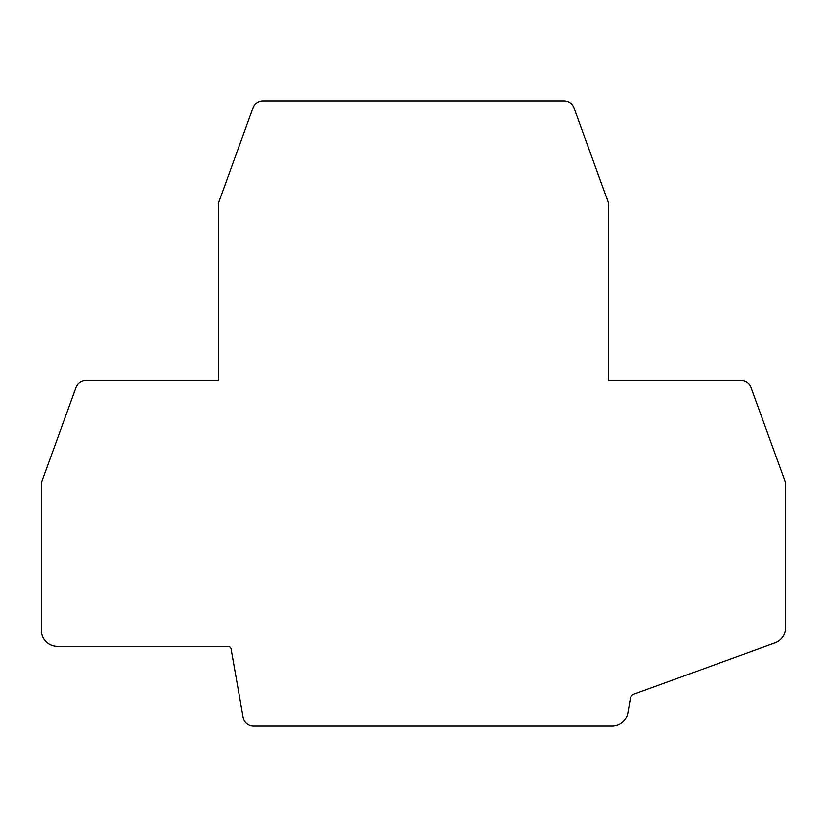 <?xml version="1.0" encoding="UTF-8"?>
<svg xmlns="http://www.w3.org/2000/svg" width="827" height="827" viewBox="0 0 827 827"><rect width="100%" height="100%" fill="white"/><g stroke="black" fill="none" stroke-linecap="round" stroke-linejoin="round"><path stroke-width="0.62" stroke-dasharray="4.13 3.1" d="M785.65 484.663L785.65 627.796A15.951 15.951 0 0 1 775.157 642.786L633.823 694.225A5.313 5.313 0 0 0 630.412 698.298L627.827 712.926A15.951 15.951 0 0 1 612.125 726.106L253.6 726.106A10.637 10.637 0 0 1 243.128 717.319L231.084 648.999A3.194 3.194 0 0 0 227.942 646.363L57.301 646.363A15.951 15.951 0 0 1 41.35 630.412L41.35 484.663A10.637 10.637 0 0 1 41.991 481.025L76.022 387.532A10.637 10.637 0 0 1 86.008 380.534L218.39 380.534L218.39 205.013A10.637 10.637 0 0 1 219.031 201.375L253.052 107.892A10.637 10.637 0 0 1 263.048 100.894L563.952 100.894A10.637 10.637 0 0 1 573.948 107.892L607.969 201.375A10.637 10.637 0 0 1 608.61 205.013L608.61 380.534L740.992 380.534A10.637 10.637 0 0 1 750.978 387.532L785.009 481.025A10.637 10.637 0 0 1 785.65 484.663"/><path stroke-width="1.24" d="M785.65 484.663L785.65 627.796A15.951 15.951 0 0 1 775.157 642.786L633.823 694.225A5.313 5.313 0 0 0 630.412 698.298L627.827 712.926A15.951 15.951 0 0 1 612.125 726.106L253.6 726.106A10.637 10.637 0 0 1 243.128 717.319L231.084 648.999A3.194 3.194 0 0 0 227.942 646.363L57.301 646.363A15.951 15.951 0 0 1 41.35 630.412L41.35 484.663A10.637 10.637 0 0 1 41.991 481.025L76.022 387.532A10.637 10.637 0 0 1 86.008 380.534L218.39 380.534L218.39 205.013A10.637 10.637 0 0 1 219.031 201.375L253.052 107.892A10.637 10.637 0 0 1 263.048 100.894L563.952 100.894A10.637 10.637 0 0 1 573.948 107.892L607.969 201.375A10.637 10.637 0 0 1 608.61 205.013L608.61 380.534L740.992 380.534A10.637 10.637 0 0 1 750.978 387.532L785.009 481.025A10.637 10.637 0 0 1 785.65 484.663"/></g></svg>
